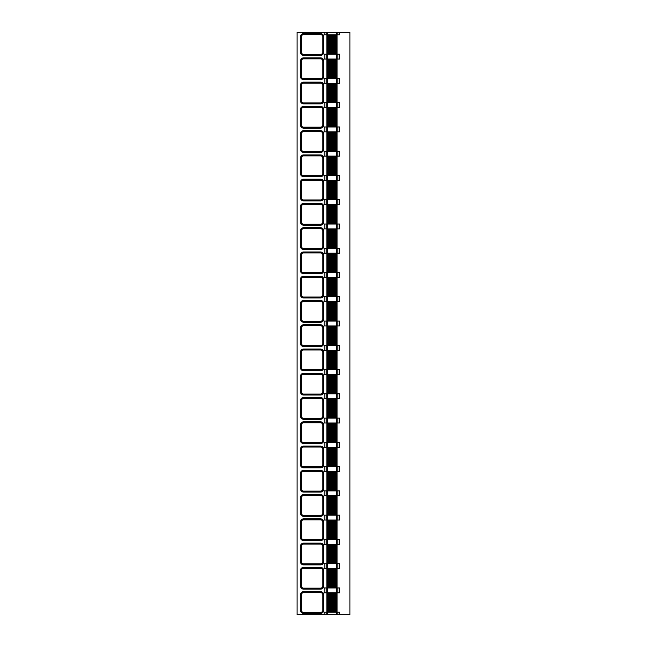 <?xml version="1.0" encoding="UTF-8"?>
<svg xmlns="http://www.w3.org/2000/svg" width="647" height="647" viewBox="0 0 647 647"><rect width="100%" height="100%" fill="white"/><g stroke="black" fill="none" stroke-linecap="round" stroke-linejoin="round"><path stroke-width="0.97" d="M326.177 612.224L339.756 612.224L339.756 614.65L349.946 614.65L349.946 32.35L297.054 32.35L297.054 614.65L324.228 614.65L324.228 612.224L326.177 612.224L326.177 614.65L324.228 614.65M324.228 32.35L324.228 34.776L339.756 34.776L339.756 32.35M326.177 78.449L339.756 78.449L339.756 83.301L324.228 83.301L324.228 78.449L326.177 78.449L326.177 83.301M326.177 102.711L339.756 102.711L339.756 107.564L324.228 107.564L324.228 102.711L326.177 102.711L326.177 107.564M326.177 126.974L339.756 126.974L339.756 131.826L324.228 131.826L324.228 126.974L326.177 126.974L326.177 131.826M326.177 151.236L339.756 151.236L339.756 156.089L324.228 156.089L324.228 151.236L326.177 151.236L326.177 156.089M326.177 175.499L339.756 175.499L339.756 180.351L324.228 180.351L324.228 175.499L326.177 175.499L326.177 180.351M326.177 199.761L339.756 199.761L339.756 204.614L324.228 204.614L324.228 199.761L326.177 199.761L326.177 204.614M326.177 224.024L339.756 224.024L339.756 228.876L324.228 228.876L324.228 224.024L326.177 224.024L326.177 228.876M326.177 248.286L339.756 248.286L339.756 253.139L324.228 253.139L324.228 248.286L326.177 248.286L326.177 253.139M326.177 272.549L339.756 272.549L339.756 277.401L324.228 277.401L324.228 272.549L326.177 272.549L326.177 277.401M326.177 296.811L339.756 296.811L339.756 301.664L324.228 301.664L324.228 296.811L326.177 296.811L326.177 301.664M326.177 321.074L339.756 321.074L339.756 325.926L324.228 325.926L324.228 321.074L326.177 321.074L326.177 325.926M326.177 345.336L339.756 345.336L339.756 350.189L324.228 350.189L324.228 345.336L326.177 345.336L326.177 350.189M326.177 369.599L339.756 369.599L339.756 374.451L324.228 374.451L324.228 369.599L326.177 369.599L326.177 374.451M326.177 393.861L339.756 393.861L339.756 398.714L324.228 398.714L324.228 393.861L326.177 393.861L326.177 398.714M326.177 418.124L339.756 418.124L339.756 422.976L324.228 422.976L324.228 418.124L326.177 418.124L326.177 422.976M326.177 442.386L339.756 442.386L339.756 447.239L324.228 447.239L324.228 442.386L326.177 442.386L326.177 447.239M326.177 466.649L339.756 466.649L339.756 471.501L324.228 471.501L324.228 466.649L326.177 466.649L326.177 471.501M326.177 490.911L339.756 490.911L339.756 495.764L324.228 495.764L324.228 490.911L326.177 490.911L326.177 495.764M326.177 515.174L339.756 515.174L339.756 520.026L324.228 520.026L324.228 515.174L326.177 515.174L326.177 520.026M326.177 539.436L339.756 539.436L339.756 544.289L324.228 544.289L324.228 539.436L326.177 539.436L326.177 544.289M326.177 563.699L339.756 563.699L339.756 568.551L324.228 568.551L324.228 563.699L326.177 563.699L326.177 568.551M326.177 587.961L339.756 587.961L339.756 592.814L324.228 592.814L324.228 587.961L326.177 587.961L326.177 592.814M326.177 54.186L339.756 54.186L339.756 59.039L324.228 59.039L324.228 54.186L326.177 54.186L326.177 59.039M339.756 614.65L326.177 614.65M327.867 611.738L326.897 611.738L326.897 593.299L337.087 593.299L337.087 611.738L327.867 611.738L327.867 593.299M301.421 594.803A2.184 2.184 0 0 1 303.605 592.62L320.588 592.62A2.184 2.184 0 0 1 322.772 594.803L322.772 610.234A2.184 2.184 0 0 1 320.588 612.418L303.605 612.418A2.184 2.184 0 0 1 301.421 610.234L301.421 594.803L300.451 594.803A3.154 3.154 0 0 1 303.605 591.649L320.588 591.649A3.154 3.154 0 0 1 323.743 594.803L323.743 610.234A3.154 3.154 0 0 1 320.588 613.388L303.605 613.388A3.154 3.154 0 0 1 300.451 610.234L300.451 594.803M327.867 587.476L326.897 587.476L326.897 569.037L337.087 569.037L337.087 587.476L327.867 587.476L327.867 569.037M301.421 570.541A2.184 2.184 0 0 1 303.605 568.357L320.588 568.357A2.184 2.184 0 0 1 322.772 570.541L322.772 585.972A2.184 2.184 0 0 1 320.588 588.155L303.605 588.155A2.184 2.184 0 0 1 301.421 585.972L301.421 570.541L300.451 570.541A3.154 3.154 0 0 1 303.605 567.387L320.588 567.387A3.154 3.154 0 0 1 323.743 570.541L323.743 585.972A3.154 3.154 0 0 1 320.588 589.126L303.605 589.126A3.154 3.154 0 0 1 300.451 585.972L300.451 570.541M327.867 563.213L326.897 563.213L326.897 544.774L337.087 544.774L337.087 563.213L327.867 563.213L327.867 544.774M301.421 546.278A2.184 2.184 0 0 1 303.605 544.095L320.588 544.095A2.184 2.184 0 0 1 322.772 546.278L322.772 561.709A2.184 2.184 0 0 1 320.588 563.893L303.605 563.893A2.184 2.184 0 0 1 301.421 561.709L301.421 546.278L300.451 546.278A3.154 3.154 0 0 1 303.605 543.124L320.588 543.124A3.154 3.154 0 0 1 323.743 546.278L323.743 561.709A3.154 3.154 0 0 1 320.588 564.863L303.605 564.863A3.154 3.154 0 0 1 300.451 561.709L300.451 546.278M327.867 538.951L326.897 538.951L326.897 520.511L337.087 520.511L337.087 538.951L327.867 538.951L327.867 520.511M301.421 522.016A2.184 2.184 0 0 1 303.605 519.832L320.588 519.832A2.184 2.184 0 0 1 322.772 522.016L322.772 537.447A2.184 2.184 0 0 1 320.588 539.63L303.605 539.63A2.184 2.184 0 0 1 301.421 537.447L301.421 522.016L300.451 522.016A3.154 3.154 0 0 1 303.605 518.862L320.588 518.862A3.154 3.154 0 0 1 323.743 522.016L323.743 537.447A3.154 3.154 0 0 1 320.588 540.601L303.605 540.601A3.154 3.154 0 0 1 300.451 537.447L300.451 522.016M327.867 514.688L326.897 514.688L326.897 496.249L337.087 496.249L337.087 514.688L327.867 514.688L327.867 496.249M301.421 497.753A2.184 2.184 0 0 1 303.605 495.57L320.588 495.57A2.184 2.184 0 0 1 322.772 497.753L322.772 513.184A2.184 2.184 0 0 1 320.588 515.368L303.605 515.368A2.184 2.184 0 0 1 301.421 513.184L301.421 497.753L300.451 497.753A3.154 3.154 0 0 1 303.605 494.599L320.588 494.599A3.154 3.154 0 0 1 323.743 497.753L323.743 513.184A3.154 3.154 0 0 1 320.588 516.338L303.605 516.338A3.154 3.154 0 0 1 300.451 513.184L300.451 497.753M327.867 490.426L326.897 490.426L326.897 471.986L337.087 471.986L337.087 490.426L327.867 490.426L327.867 471.986M301.421 473.491A2.184 2.184 0 0 1 303.605 471.307L320.588 471.307A2.184 2.184 0 0 1 322.772 473.491L322.772 488.922A2.184 2.184 0 0 1 320.588 491.105L303.605 491.105A2.184 2.184 0 0 1 301.421 488.922L301.421 473.491L300.451 473.491A3.154 3.154 0 0 1 303.605 470.337L320.588 470.337A3.154 3.154 0 0 1 323.743 473.491L323.743 488.922A3.154 3.154 0 0 1 320.588 492.076L303.605 492.076A3.154 3.154 0 0 1 300.451 488.922L300.451 473.491M327.867 466.163L326.897 466.163L326.897 447.724L337.087 447.724L337.087 466.163L327.867 466.163L327.867 447.724M301.421 449.228A2.184 2.184 0 0 1 303.605 447.045L320.588 447.045A2.184 2.184 0 0 1 322.772 449.228L322.772 464.659A2.184 2.184 0 0 1 320.588 466.843L303.605 466.843A2.184 2.184 0 0 1 301.421 464.659L301.421 449.228L300.451 449.228A3.154 3.154 0 0 1 303.605 446.074L320.588 446.074A3.154 3.154 0 0 1 323.743 449.228L323.743 464.659A3.154 3.154 0 0 1 320.588 467.813L303.605 467.813A3.154 3.154 0 0 1 300.451 464.659L300.451 449.228M327.867 441.901L326.897 441.901L326.897 423.462L337.087 423.462L337.087 441.901L327.867 441.901L327.867 423.462M301.421 424.966A2.184 2.184 0 0 1 303.605 422.782L320.588 422.782A2.184 2.184 0 0 1 322.772 424.966L322.772 440.397A2.184 2.184 0 0 1 320.588 442.58L303.605 442.58A2.184 2.184 0 0 1 301.421 440.397L301.421 424.966L300.451 424.966A3.154 3.154 0 0 1 303.605 421.812L320.588 421.812A3.154 3.154 0 0 1 323.743 424.966L323.743 440.397A3.154 3.154 0 0 1 320.588 443.551L303.605 443.551A3.154 3.154 0 0 1 300.451 440.397L300.451 424.966M327.867 417.638L326.897 417.638L326.897 399.199L337.087 399.199L337.087 417.638L327.867 417.638L327.867 399.199M301.421 400.703A2.184 2.184 0 0 1 303.605 398.52L320.588 398.52A2.184 2.184 0 0 1 322.772 400.703L322.772 416.134A2.184 2.184 0 0 1 320.588 418.318L303.605 418.318A2.184 2.184 0 0 1 301.421 416.134L301.421 400.703L300.451 400.703A3.154 3.154 0 0 1 303.605 397.549L320.588 397.549A3.154 3.154 0 0 1 323.743 400.703L323.743 416.134A3.154 3.154 0 0 1 320.588 419.288L303.605 419.288A3.154 3.154 0 0 1 300.451 416.134L300.451 400.703M327.867 393.376L326.897 393.376L326.897 374.937L337.087 374.937L337.087 393.376L327.867 393.376L327.867 374.937M301.421 376.441A2.184 2.184 0 0 1 303.605 374.257L320.588 374.257A2.184 2.184 0 0 1 322.772 376.441L322.772 391.872A2.184 2.184 0 0 1 320.588 394.055L303.605 394.055A2.184 2.184 0 0 1 301.421 391.872L301.421 376.441L300.451 376.441A3.154 3.154 0 0 1 303.605 373.287L320.588 373.287A3.154 3.154 0 0 1 323.743 376.441L323.743 391.872A3.154 3.154 0 0 1 320.588 395.026L303.605 395.026A3.154 3.154 0 0 1 300.451 391.872L300.451 376.441M327.867 369.113L326.897 369.113L326.897 350.674L337.087 350.674L337.087 369.113L327.867 369.113L327.867 350.674M301.421 352.178A2.184 2.184 0 0 1 303.605 349.995L320.588 349.995A2.184 2.184 0 0 1 322.772 352.178L322.772 367.609A2.184 2.184 0 0 1 320.588 369.793L303.605 369.793A2.184 2.184 0 0 1 301.421 367.609L301.421 352.178L300.451 352.178A3.154 3.154 0 0 1 303.605 349.024L320.588 349.024A3.154 3.154 0 0 1 323.743 352.178L323.743 367.609A3.154 3.154 0 0 1 320.588 370.763L303.605 370.763A3.154 3.154 0 0 1 300.451 367.609L300.451 352.178M327.867 344.851L326.897 344.851L326.897 326.411L337.087 326.411L337.087 344.851L327.867 344.851L327.867 326.411M301.421 327.916A2.184 2.184 0 0 1 303.605 325.732L320.588 325.732A2.184 2.184 0 0 1 322.772 327.916L322.772 343.347A2.184 2.184 0 0 1 320.588 345.53L303.605 345.53A2.184 2.184 0 0 1 301.421 343.347L301.421 327.916L300.451 327.916A3.154 3.154 0 0 1 303.605 324.762L320.588 324.762A3.154 3.154 0 0 1 323.743 327.916L323.743 343.347A3.154 3.154 0 0 1 320.588 346.501L303.605 346.501A3.154 3.154 0 0 1 300.451 343.347L300.451 327.916M327.867 320.588L326.897 320.588L326.897 302.149L337.087 302.149L337.087 320.588L327.867 320.588L327.867 302.149M301.421 303.653A2.184 2.184 0 0 1 303.605 301.47L320.588 301.47A2.184 2.184 0 0 1 322.772 303.653L322.772 319.084A2.184 2.184 0 0 1 320.588 321.268L303.605 321.268A2.184 2.184 0 0 1 301.421 319.084L301.421 303.653L300.451 303.653A3.154 3.154 0 0 1 303.605 300.499L320.588 300.499A3.154 3.154 0 0 1 323.743 303.653L323.743 319.084A3.154 3.154 0 0 1 320.588 322.238L303.605 322.238A3.154 3.154 0 0 1 300.451 319.084L300.451 303.653M327.867 296.326L326.897 296.326L326.897 277.887L337.087 277.887L337.087 296.326L327.867 296.326L327.867 277.887M301.421 279.391A2.184 2.184 0 0 1 303.605 277.207L320.588 277.207A2.184 2.184 0 0 1 322.772 279.391L322.772 294.822A2.184 2.184 0 0 1 320.588 297.005L303.605 297.005A2.184 2.184 0 0 1 301.421 294.822L301.421 279.391L300.451 279.391A3.154 3.154 0 0 1 303.605 276.237L320.588 276.237A3.154 3.154 0 0 1 323.743 279.391L323.743 294.822A3.154 3.154 0 0 1 320.588 297.976L303.605 297.976A3.154 3.154 0 0 1 300.451 294.822L300.451 279.391M327.867 272.063L326.897 272.063L326.897 253.624L337.087 253.624L337.087 272.063L327.867 272.063L327.867 253.624M301.421 255.128A2.184 2.184 0 0 1 303.605 252.945L320.588 252.945A2.184 2.184 0 0 1 322.772 255.128L322.772 270.559A2.184 2.184 0 0 1 320.588 272.743L303.605 272.743A2.184 2.184 0 0 1 301.421 270.559L301.421 255.128L300.451 255.128A3.154 3.154 0 0 1 303.605 251.974L320.588 251.974A3.154 3.154 0 0 1 323.743 255.128L323.743 270.559A3.154 3.154 0 0 1 320.588 273.713L303.605 273.713A3.154 3.154 0 0 1 300.451 270.559L300.451 255.128M320.588 251.974L320.588 252.945L303.605 252.945L303.605 251.974M327.867 247.801L326.897 247.801L326.897 229.362L337.087 229.362L337.087 247.801L327.867 247.801L327.867 229.362M301.421 230.866A2.184 2.184 0 0 1 303.605 228.682L320.588 228.682A2.184 2.184 0 0 1 322.772 230.866L322.772 246.297A2.184 2.184 0 0 1 320.588 248.48L303.605 248.48A2.184 2.184 0 0 1 301.421 246.297L301.421 230.866L300.451 230.866A3.154 3.154 0 0 1 303.605 227.712L320.588 227.712A3.154 3.154 0 0 1 323.743 230.866L323.743 246.297A3.154 3.154 0 0 1 320.588 249.451L303.605 249.451A3.154 3.154 0 0 1 300.451 246.297L300.451 230.866M320.588 227.712L320.588 228.682L303.605 228.682L303.605 227.712M303.605 249.451L303.605 248.48L320.588 248.48L320.588 249.451M327.867 223.538L326.897 223.538L326.897 205.099L337.087 205.099L337.087 223.538L327.867 223.538L327.867 205.099M301.421 206.603A2.184 2.184 0 0 1 303.605 204.42L320.588 204.42A2.184 2.184 0 0 1 322.772 206.603L322.772 222.034A2.184 2.184 0 0 1 320.588 224.218L303.605 224.218A2.184 2.184 0 0 1 301.421 222.034L301.421 206.603L300.451 206.603A3.154 3.154 0 0 1 303.605 203.449L320.588 203.449A3.154 3.154 0 0 1 323.743 206.603L323.743 222.034A3.154 3.154 0 0 1 320.588 225.188L303.605 225.188A3.154 3.154 0 0 1 300.451 222.034L300.451 206.603M327.867 199.276L326.897 199.276L326.897 180.837L337.087 180.837L337.087 199.276L327.867 199.276L327.867 180.837M301.421 182.341A2.184 2.184 0 0 1 303.605 180.157L320.588 180.157A2.184 2.184 0 0 1 322.772 182.341L322.772 197.772A2.184 2.184 0 0 1 320.588 199.955L303.605 199.955A2.184 2.184 0 0 1 301.421 197.772L301.421 182.341L300.451 182.341A3.154 3.154 0 0 1 303.605 179.187L320.588 179.187A3.154 3.154 0 0 1 323.743 182.341L323.743 197.772A3.154 3.154 0 0 1 320.588 200.926L303.605 200.926A3.154 3.154 0 0 1 300.451 197.772L300.451 182.341M303.605 200.926L303.605 199.955L320.588 199.955L320.588 200.926M327.867 175.013L326.897 175.013L326.897 156.574L337.087 156.574L337.087 175.013L327.867 175.013L327.867 156.574M301.421 158.078A2.184 2.184 0 0 1 303.605 155.895L320.588 155.895A2.184 2.184 0 0 1 322.772 158.078L322.772 173.509A2.184 2.184 0 0 1 320.588 175.693L303.605 175.693A2.184 2.184 0 0 1 301.421 173.509L301.421 158.078L300.451 158.078A3.154 3.154 0 0 1 303.605 154.924L320.588 154.924A3.154 3.154 0 0 1 323.743 158.078L323.743 173.509A3.154 3.154 0 0 1 320.588 176.663L303.605 176.663A3.154 3.154 0 0 1 300.451 173.509L300.451 158.078M327.867 150.751L326.897 150.751L326.897 132.311L337.087 132.311L337.087 150.751L327.867 150.751L327.867 132.311M301.421 133.816A2.184 2.184 0 0 1 303.605 131.632L320.588 131.632A2.184 2.184 0 0 1 322.772 133.816L322.772 149.247A2.184 2.184 0 0 1 320.588 151.43L303.605 151.43A2.184 2.184 0 0 1 301.421 149.247L301.421 133.816L300.451 133.816A3.154 3.154 0 0 1 303.605 130.662L320.588 130.662A3.154 3.154 0 0 1 323.743 133.816L323.743 149.247A3.154 3.154 0 0 1 320.588 152.401L303.605 152.401A3.154 3.154 0 0 1 300.451 149.247L300.451 133.816M327.867 126.489L326.897 126.489L326.897 108.049L337.087 108.049L337.087 126.489L327.867 126.489L327.867 108.049M301.421 109.553A2.184 2.184 0 0 1 303.605 107.37L320.588 107.37A2.184 2.184 0 0 1 322.772 109.553L322.772 124.984A2.184 2.184 0 0 1 320.588 127.168L303.605 127.168A2.184 2.184 0 0 1 301.421 124.984L301.421 109.553L300.451 109.553A3.154 3.154 0 0 1 303.605 106.399L320.588 106.399A3.154 3.154 0 0 1 323.743 109.553L323.743 124.984A3.154 3.154 0 0 1 320.588 128.138L303.605 128.138A3.154 3.154 0 0 1 300.451 124.984L300.451 109.553M303.605 128.138L303.605 127.168L320.588 127.168L320.588 128.138M327.867 102.226L326.897 102.226L326.897 83.786L337.087 83.786L337.087 102.226L327.867 102.226L327.867 83.786M301.421 85.291A2.184 2.184 0 0 1 303.605 83.107L320.588 83.107A2.184 2.184 0 0 1 322.772 85.291L322.772 100.722A2.184 2.184 0 0 1 320.588 102.905L303.605 102.905A2.184 2.184 0 0 1 301.421 100.722L301.421 85.291L300.451 85.291A3.154 3.154 0 0 1 303.605 82.137L320.588 82.137A3.154 3.154 0 0 1 323.743 85.291L323.743 100.722A3.154 3.154 0 0 1 320.588 103.876L303.605 103.876A3.154 3.154 0 0 1 300.451 100.722L300.451 85.291M303.605 103.876L303.605 102.905L320.588 102.905L320.588 103.876M327.867 77.963L326.897 77.963L326.897 59.524L337.087 59.524L337.087 77.963L327.867 77.963L327.867 59.524M301.421 61.028A2.184 2.184 0 0 1 303.605 58.845L320.588 58.845A2.184 2.184 0 0 1 322.772 61.028L322.772 76.459A2.184 2.184 0 0 1 320.588 78.643L303.605 78.643A2.184 2.184 0 0 1 301.421 76.459L301.421 61.028L300.451 61.028A3.154 3.154 0 0 1 303.605 57.874L320.588 57.874A3.154 3.154 0 0 1 323.743 61.028L323.743 76.459A3.154 3.154 0 0 1 320.588 79.613L303.605 79.613A3.154 3.154 0 0 1 300.451 76.459L300.451 61.028M327.867 53.701L326.897 53.701L326.897 35.261L337.087 35.261L337.087 53.701L327.867 53.701L327.867 35.261M301.421 36.766A2.184 2.184 0 0 1 303.605 34.582L320.588 34.582A2.184 2.184 0 0 1 322.772 36.766L322.772 52.197A2.184 2.184 0 0 1 320.588 54.38L303.605 54.38A2.184 2.184 0 0 1 301.421 52.197L301.421 36.766L300.451 36.766A3.154 3.154 0 0 1 303.605 33.612L320.588 33.612A3.154 3.154 0 0 1 323.743 36.766L323.743 52.197A3.154 3.154 0 0 1 320.588 55.351L303.605 55.351A3.154 3.154 0 0 1 300.451 52.197L300.451 36.766M320.588 33.612L320.588 34.582L303.605 34.582L303.605 33.612M337.807 612.224L337.807 614.65M337.807 587.961L337.807 592.814M337.807 563.699L337.807 568.551M337.807 539.436L337.807 544.289M337.807 515.174L337.807 520.026M337.807 490.911L337.807 495.764M337.807 466.649L337.807 471.501M337.807 442.386L337.807 447.239M337.807 418.124L337.807 422.976M337.807 393.861L337.807 398.714M337.807 369.599L337.807 374.451M337.807 345.336L337.807 350.189M337.807 321.074L337.807 325.926M337.807 296.811L337.807 301.664M337.807 272.549L337.807 277.401M337.807 248.286L337.807 253.139M337.807 224.024L337.807 228.876M337.807 199.761L337.807 204.614M337.807 175.499L337.807 180.351M337.807 151.236L337.807 156.089M337.807 126.974L337.807 131.826M337.807 102.711L337.807 107.564M337.807 78.449L337.807 83.301M337.807 54.186L337.807 59.039M337.807 32.35L337.807 34.776M336.44 612.224L336.44 614.65M336.44 587.961L336.44 592.814M336.44 563.699L336.44 568.551M336.44 539.436L336.44 544.289M336.44 515.174L336.44 520.026M336.44 490.911L336.44 495.764M336.44 466.649L336.44 471.501M336.44 442.386L336.44 447.239M336.44 418.124L336.44 422.976M336.44 393.861L336.44 398.714M336.44 369.599L336.44 374.451M336.44 345.336L336.44 350.189M336.44 321.074L336.44 325.926M336.44 296.811L336.44 301.664M336.44 272.549L336.44 277.401M336.44 248.286L336.44 253.139M336.44 224.024L336.44 228.876M336.44 199.761L336.44 204.614M336.44 175.499L336.44 180.351M336.44 151.236L336.44 156.089M336.44 126.974L336.44 131.826M336.44 102.711L336.44 107.564M336.44 78.449L336.44 83.301M336.44 54.186L336.44 59.039M336.44 32.35L336.44 34.776M326.177 32.35L326.177 34.776M327.544 612.224L327.544 614.65M327.544 587.961L327.544 592.814M327.544 563.699L327.544 568.551M327.544 539.436L327.544 544.289M327.544 515.174L327.544 520.026M327.544 490.911L327.544 495.764M327.544 466.649L327.544 471.501M327.544 442.386L327.544 447.239M327.544 418.124L327.544 422.976M327.544 393.861L327.544 398.714M327.544 369.599L327.544 374.451M327.544 345.336L327.544 350.189M327.544 321.074L327.544 325.926M327.544 296.811L327.544 301.664M327.544 272.549L327.544 277.401M327.544 248.286L327.544 253.139M327.544 224.024L327.544 228.876M327.544 199.761L327.544 204.614M327.544 175.499L327.544 180.351M327.544 151.236L327.544 156.089M327.544 126.974L327.544 131.826M327.544 102.711L327.544 107.564M327.544 78.449L327.544 83.301M327.544 54.186L327.544 59.039M327.544 32.35L327.544 34.776M336.117 611.738L336.117 593.299M335.68 611.738L335.68 593.299M334.734 611.738L334.734 593.299M333.617 611.738L333.617 593.299M332.671 611.738L332.671 593.299M331.313 611.738L331.313 593.299M330.366 611.738L330.366 593.299M329.25 611.738L329.25 593.299M328.304 611.738L328.304 593.299M303.605 591.649L303.605 592.62M320.588 591.649L320.588 592.62M323.743 594.803L322.772 594.803M323.743 610.234L322.772 610.234M320.588 613.388L320.588 612.418M303.605 613.388L303.605 612.418M300.451 610.234L301.421 610.234M336.117 587.476L336.117 569.037M335.68 587.476L335.68 569.037M334.734 587.476L334.734 569.037M333.617 587.476L333.617 569.037M332.671 587.476L332.671 569.037M331.313 587.476L331.313 569.037M330.366 587.476L330.366 569.037M329.25 587.476L329.25 569.037M328.304 587.476L328.304 569.037M303.605 567.387L303.605 568.357M320.588 567.387L320.588 568.357M323.743 570.541L322.772 570.541M323.743 585.972L322.772 585.972M320.588 589.126L320.588 588.155M303.605 589.126L303.605 588.155M300.451 585.972L301.421 585.972M336.117 563.213L336.117 544.774M335.68 563.213L335.68 544.774M334.734 563.213L334.734 544.774M333.617 563.213L333.617 544.774M332.671 563.213L332.671 544.774M331.313 563.213L331.313 544.774M330.366 563.213L330.366 544.774M329.25 563.213L329.25 544.774M328.304 563.213L328.304 544.774M303.605 543.124L303.605 544.095M320.588 543.124L320.588 544.095M323.743 546.278L322.772 546.278M323.743 561.709L322.772 561.709M320.588 564.863L320.588 563.893M303.605 564.863L303.605 563.893M300.451 561.709L301.421 561.709M336.117 538.951L336.117 520.511M335.68 538.951L335.68 520.511M334.734 538.951L334.734 520.511M333.617 538.951L333.617 520.511M332.671 538.951L332.671 520.511M331.313 538.951L331.313 520.511M330.366 538.951L330.366 520.511M329.25 538.951L329.25 520.511M328.304 538.951L328.304 520.511M303.605 518.862L303.605 519.832M320.588 518.862L320.588 519.832M323.743 522.016L322.772 522.016M323.743 537.447L322.772 537.447M320.588 540.601L320.588 539.63M303.605 540.601L303.605 539.63M300.451 537.447L301.421 537.447M336.117 514.688L336.117 496.249M335.68 514.688L335.68 496.249M334.734 514.688L334.734 496.249M333.617 514.688L333.617 496.249M332.671 514.688L332.671 496.249M331.313 514.688L331.313 496.249M330.366 514.688L330.366 496.249M329.25 514.688L329.25 496.249M328.304 514.688L328.304 496.249M303.605 494.599L303.605 495.57M320.588 494.599L320.588 495.57M323.743 497.753L322.772 497.753M323.743 513.184L322.772 513.184M320.588 516.338L320.588 515.368M303.605 516.338L303.605 515.368M300.451 513.184L301.421 513.184M336.117 490.426L336.117 471.986M335.68 490.426L335.68 471.986M334.734 490.426L334.734 471.986M333.617 490.426L333.617 471.986M332.671 490.426L332.671 471.986M331.313 490.426L331.313 471.986M330.366 490.426L330.366 471.986M329.25 490.426L329.25 471.986M328.304 490.426L328.304 471.986M303.605 470.337L303.605 471.307M320.588 470.337L320.588 471.307M323.743 473.491L322.772 473.491M323.743 488.922L322.772 488.922M320.588 492.076L320.588 491.105M303.605 492.076L303.605 491.105M300.451 488.922L301.421 488.922M336.117 466.163L336.117 447.724M335.68 466.163L335.68 447.724M334.734 466.163L334.734 447.724M333.617 466.163L333.617 447.724M332.671 466.163L332.671 447.724M331.313 466.163L331.313 447.724M330.366 466.163L330.366 447.724M329.25 466.163L329.25 447.724M328.304 466.163L328.304 447.724M303.605 446.074L303.605 447.045M320.588 446.074L320.588 447.045M323.743 449.228L322.772 449.228M323.743 464.659L322.772 464.659M320.588 467.813L320.588 466.843M303.605 467.813L303.605 466.843M300.451 464.659L301.421 464.659M336.117 441.901L336.117 423.462M335.68 441.901L335.68 423.462M334.734 441.901L334.734 423.462M333.617 441.901L333.617 423.462M332.671 441.901L332.671 423.462M331.313 441.901L331.313 423.462M330.366 441.901L330.366 423.462M329.25 441.901L329.25 423.462M328.304 441.901L328.304 423.462M303.605 421.812L303.605 422.782M320.588 421.812L320.588 422.782M323.743 424.966L322.772 424.966M323.743 440.397L322.772 440.397M320.588 443.551L320.588 442.58M303.605 443.551L303.605 442.58M300.451 440.397L301.421 440.397M336.117 417.638L336.117 399.199M335.68 417.638L335.68 399.199M334.734 417.638L334.734 399.199M333.617 417.638L333.617 399.199M332.671 417.638L332.671 399.199M331.313 417.638L331.313 399.199M330.366 417.638L330.366 399.199M329.25 417.638L329.25 399.199M328.304 417.638L328.304 399.199M303.605 397.549L303.605 398.52M320.588 397.549L320.588 398.52M323.743 400.703L322.772 400.703M323.743 416.134L322.772 416.134M320.588 419.288L320.588 418.318M303.605 419.288L303.605 418.318M300.451 416.134L301.421 416.134M336.117 393.376L336.117 374.937M335.68 393.376L335.68 374.937M334.734 393.376L334.734 374.937M333.617 393.376L333.617 374.937M332.671 393.376L332.671 374.937M331.313 393.376L331.313 374.937M330.366 393.376L330.366 374.937M329.25 393.376L329.25 374.937M328.304 393.376L328.304 374.937M303.605 373.287L303.605 374.257M320.588 373.287L320.588 374.257M323.743 376.441L322.772 376.441M323.743 391.872L322.772 391.872M320.588 395.026L320.588 394.055M303.605 395.026L303.605 394.055M300.451 391.872L301.421 391.872M336.117 369.113L336.117 350.674M335.68 369.113L335.68 350.674M334.734 369.113L334.734 350.674M333.617 369.113L333.617 350.674M332.671 369.113L332.671 350.674M331.313 369.113L331.313 350.674M330.366 369.113L330.366 350.674M329.25 369.113L329.25 350.674M328.304 369.113L328.304 350.674M303.605 349.024L303.605 349.995M320.588 349.024L320.588 349.995M323.743 352.178L322.772 352.178M323.743 367.609L322.772 367.609M320.588 370.763L320.588 369.793M303.605 370.763L303.605 369.793M300.451 367.609L301.421 367.609M336.117 344.851L336.117 326.411M335.68 344.851L335.68 326.411M334.734 344.851L334.734 326.411M333.617 344.851L333.617 326.411M332.671 344.851L332.671 326.411M331.313 344.851L331.313 326.411M330.366 344.851L330.366 326.411M329.25 344.851L329.25 326.411M328.304 344.851L328.304 326.411M303.605 324.762L303.605 325.732M320.588 324.762L320.588 325.732M323.743 327.916L322.772 327.916M323.743 343.347L322.772 343.347M320.588 346.501L320.588 345.53M303.605 346.501L303.605 345.53M300.451 343.347L301.421 343.347M336.117 320.588L336.117 302.149M335.68 320.588L335.68 302.149M334.734 320.588L334.734 302.149M333.617 320.588L333.617 302.149M332.671 320.588L332.671 302.149M331.313 320.588L331.313 302.149M330.366 320.588L330.366 302.149M329.25 320.588L329.25 302.149M328.304 320.588L328.304 302.149M303.605 300.499L303.605 301.47M320.588 300.499L320.588 301.47M323.743 303.653L322.772 303.653M323.743 319.084L322.772 319.084M320.588 322.238L320.588 321.268M303.605 322.238L303.605 321.268M300.451 319.084L301.421 319.084M336.117 296.326L336.117 277.887M335.68 296.326L335.68 277.887M334.734 296.326L334.734 277.887M333.617 296.326L333.617 277.887M332.671 296.326L332.671 277.887M331.313 296.326L331.313 277.887M330.366 296.326L330.366 277.887M329.25 296.326L329.25 277.887M328.304 296.326L328.304 277.887M303.605 276.237L303.605 277.207M320.588 276.237L320.588 277.207M323.743 279.391L322.772 279.391M323.743 294.822L322.772 294.822M320.588 297.976L320.588 297.005M303.605 297.976L303.605 297.005M300.451 294.822L301.421 294.822M336.117 272.063L336.117 253.624M335.68 272.063L335.68 253.624M334.734 272.063L334.734 253.624M333.617 272.063L333.617 253.624M332.671 272.063L332.671 253.624M331.313 272.063L331.313 253.624M330.366 272.063L330.366 253.624M329.25 272.063L329.25 253.624M328.304 272.063L328.304 253.624M323.743 255.128L322.772 255.128M323.743 270.559L322.772 270.559M320.588 273.713L320.588 272.743M303.605 273.713L303.605 272.743M300.451 270.559L301.421 270.559M336.117 247.801L336.117 229.362M335.68 247.801L335.68 229.362M334.734 247.801L334.734 229.362M333.617 247.801L333.617 229.362M332.671 247.801L332.671 229.362M331.313 247.801L331.313 229.362M330.366 247.801L330.366 229.362M329.25 247.801L329.25 229.362M328.304 247.801L328.304 229.362M323.743 230.866L322.772 230.866M323.743 246.297L322.772 246.297M300.451 246.297L301.421 246.297M336.117 223.538L336.117 205.099M335.68 223.538L335.68 205.099M334.734 223.538L334.734 205.099M333.617 223.538L333.617 205.099M332.671 223.538L332.671 205.099M331.313 223.538L331.313 205.099M330.366 223.538L330.366 205.099M329.25 223.538L329.25 205.099M328.304 223.538L328.304 205.099M303.605 203.449L303.605 204.42M320.588 203.449L320.588 204.42M323.743 206.603L322.772 206.603M323.743 222.034L322.772 222.034M320.588 225.188L320.588 224.218M303.605 225.188L303.605 224.218M300.451 222.034L301.421 222.034M336.117 199.276L336.117 180.837M335.68 199.276L335.68 180.837M334.734 199.276L334.734 180.837M333.617 199.276L333.617 180.837M332.671 199.276L332.671 180.837M331.313 199.276L331.313 180.837M330.366 199.276L330.366 180.837M329.25 199.276L329.25 180.837M328.304 199.276L328.304 180.837M303.605 179.187L303.605 180.157M320.588 179.187L320.588 180.157M323.743 182.341L322.772 182.341M323.743 197.772L322.772 197.772M300.451 197.772L301.421 197.772M336.117 175.013L336.117 156.574M335.68 175.013L335.68 156.574M334.734 175.013L334.734 156.574M333.617 175.013L333.617 156.574M332.671 175.013L332.671 156.574M331.313 175.013L331.313 156.574M330.366 175.013L330.366 156.574M329.25 175.013L329.25 156.574M328.304 175.013L328.304 156.574M303.605 154.924L303.605 155.895M320.588 154.924L320.588 155.895M323.743 158.078L322.772 158.078M323.743 173.509L322.772 173.509M320.588 176.663L320.588 175.693M303.605 176.663L303.605 175.693M300.451 173.509L301.421 173.509M336.117 150.751L336.117 132.311M335.68 150.751L335.68 132.311M334.734 150.751L334.734 132.311M333.617 150.751L333.617 132.311M332.671 150.751L332.671 132.311M331.313 150.751L331.313 132.311M330.366 150.751L330.366 132.311M329.25 150.751L329.25 132.311M328.304 150.751L328.304 132.311M303.605 130.662L303.605 131.632M320.588 130.662L320.588 131.632M323.743 133.816L322.772 133.816M323.743 149.247L322.772 149.247M320.588 152.401L320.588 151.43M303.605 152.401L303.605 151.43M300.451 149.247L301.421 149.247M336.117 126.489L336.117 108.049M335.68 126.489L335.68 108.049M334.734 126.489L334.734 108.049M333.617 126.489L333.617 108.049M332.671 126.489L332.671 108.049M331.313 126.489L331.313 108.049M330.366 126.489L330.366 108.049M329.25 126.489L329.25 108.049M328.304 126.489L328.304 108.049M303.605 106.399L303.605 107.37M320.588 106.399L320.588 107.37M323.743 109.553L322.772 109.553M323.743 124.984L322.772 124.984M300.451 124.984L301.421 124.984M336.117 102.226L336.117 83.786M335.68 102.226L335.68 83.786M334.734 102.226L334.734 83.786M333.617 102.226L333.617 83.786M332.671 102.226L332.671 83.786M331.313 102.226L331.313 83.786M330.366 102.226L330.366 83.786M329.25 102.226L329.25 83.786M328.304 102.226L328.304 83.786M303.605 82.137L303.605 83.107M320.588 82.137L320.588 83.107M323.743 85.291L322.772 85.291M323.743 100.722L322.772 100.722M300.451 100.722L301.421 100.722M336.117 77.963L336.117 59.524M335.68 77.963L335.68 59.524M334.734 77.963L334.734 59.524M333.617 77.963L333.617 59.524M332.671 77.963L332.671 59.524M331.313 77.963L331.313 59.524M330.366 77.963L330.366 59.524M329.25 77.963L329.25 59.524M328.304 77.963L328.304 59.524M303.605 57.874L303.605 58.845M320.588 57.874L320.588 58.845M323.743 61.028L322.772 61.028M323.743 76.459L322.772 76.459M320.588 79.613L320.588 78.643M303.605 79.613L303.605 78.643M300.451 76.459L301.421 76.459M336.117 53.701L336.117 35.261M335.68 53.701L335.68 35.261M334.734 53.701L334.734 35.261M333.617 53.701L333.617 35.261M332.671 53.701L332.671 35.261M331.313 53.701L331.313 35.261M330.366 53.701L330.366 35.261M329.25 53.701L329.25 35.261M328.304 53.701L328.304 35.261M323.743 36.766L322.772 36.766M323.743 52.197L322.772 52.197M320.588 55.351L320.588 54.38M303.605 55.351L303.605 54.38M300.451 52.197L301.421 52.197"/></g></svg>
